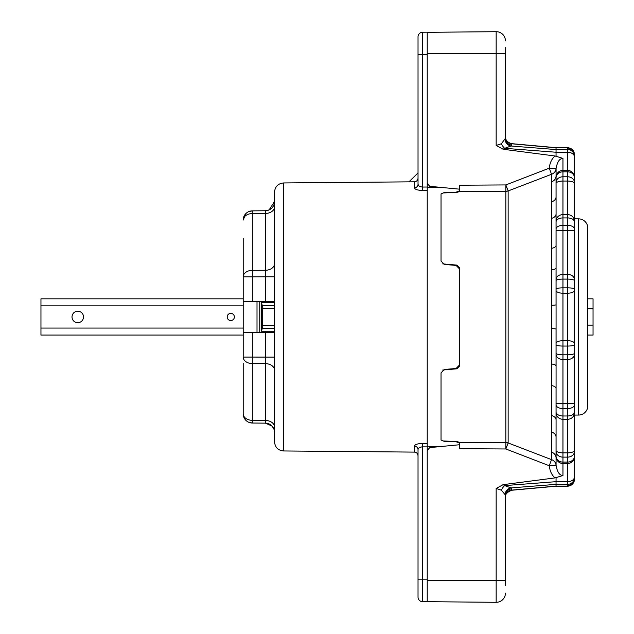 <?xml version="1.0" encoding="UTF-8"?>
<svg xmlns="http://www.w3.org/2000/svg" width="634" height="634" viewBox="0 0 634 634"><rect width="100%" height="100%" fill="white"/><g stroke="black" fill="none" stroke-linecap="round" stroke-linejoin="round"><path stroke-width="0.95" d="M257.008 332.478L257.008 301.427M274.49 328.46L262.246 328.46L261.509 331.217L261.509 302.695L262.246 305.453L274.49 305.453M262.991 308.362L262.246 305.453M262.246 328.46L262.991 325.543M274.49 411.965L274.49 425.192M274.49 430.946L274.49 430.288M243.202 374.369L243.202 413.836A9.201 9.201 0 0 0 252.324 423.036L265.369 423.147A9.201 9.201 180 0 1 274.49 432.348L274.49 192.15C275.077 186.547 278.112 183.48 283.612 182.949L414.382 181.807L414.382 187.807A3.677 3.519 180 0 0 418.028 184.288C418.297 185.913 419.819 186.84 422.593 187.054L427.229 187.03L427.229 446.883L422.593 446.851C419.851 447.049 418.329 447.969 418.028 449.617L418.028 455.783L418.028 449.617C418.297 447.992 419.819 447.073 422.593 446.851L422.593 443.412C417.655 443.602 414.921 444.497 414.382 446.106A3.677 3.519 180 0 1 418.028 449.617L418.028 579.191L427.229 579.191L427.229 446.883M274.49 264.275L274.49 202.943M243.202 238.4L243.202 301.308L274.49 301.578L274.49 273.254M274.49 269.767L274.49 266.534M274.49 360.659L274.49 332.335L243.202 332.604L243.202 301.308M274.49 429.218L274.49 369.63M274.49 367.371L274.49 364.138M274.49 206.454L274.49 208.721M271.82 425.874A9.201 9.201 0 0 0 271.74 425.794A9.201 9.201 0 0 1 271.82 425.874L269.117 423.988A9.201 9.201 0 0 0 265.369 423.147L252.324 423.036L252.324 420.342A9.201 6.506 0 0 1 243.202 413.836L243.202 363.33M269.125 423.988A9.201 9.201 0 0 0 265.369 423.147L265.369 420.453L252.324 420.342L252.324 363.591A9.201 6.506 0 0 1 243.202 357.085L243.202 332.604M248.568 422.196L252.308 423.036M272.026 426.08L265.456 423.155M271.978 426.04L273.682 428.584M441.034 193.917L444.394 192.467L441.034 193.917L441.034 261.065L444.394 264.433L456.076 265.416L459.436 268.84L459.436 365.073L456.076 368.489L444.394 369.471L441.034 372.847L441.034 439.996L444.394 441.438L456.076 441.739L459.436 443.063L459.436 442.294L459.436 444.751L429.749 447.596L427.229 450.512M274.49 201.557L269.125 209.917L265.369 210.757L252.324 210.868L265.369 210.757A9.201 9.201 0 0 0 274.49 201.557A9.201 9.201 0 0 1 265.369 210.757L265.369 213.452A9.201 6.506 0 0 0 274.49 206.946M245.865 213.595L243.202 220.069A9.201 9.201 0 0 1 252.324 210.868L248.568 211.708M243.202 357.085L252.324 357.085L252.324 332.517M243.202 276.828L252.324 276.828L252.324 213.563L265.369 213.452L265.369 270.274L252.324 270.322A9.201 6.506 0 0 0 243.202 276.828M243.202 220.069A9.201 6.506 0 0 1 252.324 213.563L252.324 210.868M459.436 446.677L459.436 447.303M459.436 447.184L459.436 448.056M505.441 47.265L505.441 138.339L501.399 143.728A6.903 3.439 -122 0 0 504.664 148.316L503.127 149.252L555.083 156.004C551.826 158.682 549.884 162.74 549.25 168.176L556.073 168.612A6.903 6.506 -2.1 0 1 551.548 174.279L551.548 459.626L508.143 442.96A6.903 6.403 0 0 0 505.845 442.572L505.845 191.333L459.317 191.611L459.436 185.913M459.436 186.8L459.436 187.228M505.441 585.816L505.441 495.574A6.903 6.76 180 0 1 511.741 488.838L511.741 490.13A6.903 6.808 180 0 0 505.441 496.913L505.036 494.591L501.399 490.185L496.16 488.457L503.127 484.653L555.083 477.901C551.865 475.294 549.916 471.236 549.25 465.728L505.845 448.975L508.143 442.96L508.143 190.945L551.548 174.279L549.25 168.176L505.845 184.93L459.436 185.207L459.436 191.611M418.028 579.191L418.028 597.093A4.604 4.604 0 0 0 422.593 601.698L427.229 601.737L427.229 579.191M427.229 187.03L427.229 32.168L422.593 32.215A4.604 4.604 0 0 0 418.028 36.812A4.604 4.604 0 0 1 422.593 32.215L422.593 54.714L427.229 54.714M422.561 190.493L420.477 190.406M414.382 446.106L414.382 452.105L283.612 450.964L283.612 182.949M414.382 187.807C414.866 189.392 417.6 190.287 422.593 190.493L427.229 190.469M418.622 185.603L418.028 184.288L418.028 36.812M418.028 153.483L418.028 155.322M418.028 156.582L418.028 159.927M418.028 111.196L418.028 118.304M418.028 105.696L418.028 106.092M418.028 106.9L418.028 111.037M418.028 112.892L418.028 110.649M418.028 107.36L418.028 106.163M418.028 152.802L418.028 144.647M418.028 157.462L418.028 155.378M418.028 520.95L418.028 500.979M418.028 524.247L418.028 528.035M418.028 474.438L418.028 504.196M418.028 481.071L418.028 477.687M418.028 475.413L418.028 474.216M418.028 525.523L418.028 523.43M415.532 446.288A3.677 3.519 -0 0 1 418.028 449.617M444.394 441.01L444.394 441.438L441.034 439.996M444.394 192.894L444.394 192.467L456.076 192.173L459.436 190.842M274.49 325.646L262.714 325.543L262.714 308.362L274.49 308.259M442.683 370.034L456.916 368.798L459.436 366.254L459.436 365.073M459.436 268.84L459.436 267.651L456.916 265.115L442.683 263.879M459.317 442.294L505.845 442.572L505.845 448.975L459.436 448.706L459.317 442.294L456.916 441.533L443.554 440.979M459.436 447.786L459.436 444.751M459.436 187.173L459.436 185.762M459.317 191.611L456.916 192.371L443.554 192.934M556.097 170.364L556.073 168.652M587.797 251.603L587.797 228.066A9.201 9.201 0 0 0 578.676 218.865L574.452 218.825L574.452 470.301L574.452 415.08L578.676 415.048A9.201 9.201 0 0 0 587.797 405.847L587.797 385.781M574.452 154.617L574.452 156.289L574.452 154.617A6.903 6.8 180 0 0 567.557 147.817L556.066 147.682L567.557 147.682C571.741 148.094 574.047 150.393 574.452 154.585L574.452 154.791C574.452 162.391 574.452 162.391 574.452 154.791L574.452 415.08M556.05 148.499L556.05 147.817L511.741 143.783A6.903 6.808 180 0 1 505.441 136.999L505.441 138.339A6.903 6.76 180 0 0 511.741 145.067L511.028 146.01L556.05 149.561L556.05 147.817L567.557 147.817L567.557 170.403C571.741 170.815 574.047 173.114 574.452 177.306L574.452 177.306A6.903 6.895 0 0 0 567.557 170.411L562.952 170.411A6.903 6.895 180 0 0 556.05 177.306L556.05 196.92L556.05 177.306C556.462 173.114 558.76 170.815 562.952 170.403L562.952 158.381C559.545 158.468 557.246 161.876 556.073 168.612L556.073 465.301A6.903 6.506 2.1 0 0 551.548 459.626L549.25 465.728L556.073 465.301C557.27 472.076 559.568 475.484 562.952 475.524L555.083 477.901M574.452 221.084A6.903 6.459 180 0 0 567.557 214.625L562.952 214.625L562.952 181.055L567.557 181.055A6.903 2.433 180 0 1 574.452 183.488L574.452 182.418A6.903 5.635 180 0 0 567.557 176.783L567.557 486.223C571.741 485.818 574.047 483.512 574.452 479.328C574.047 483.512 571.741 485.818 567.557 486.223L556.066 486.223L567.557 486.223M551.509 452.105A6.903 6.15 180 0 1 556.05 457.883L556.05 456.25A6.903 5.833 0 0 0 562.952 462.083L562.952 457.122L567.557 457.122A6.903 5.635 180 0 0 574.452 451.487L574.452 479.122A6.903 6.285 0 0 1 567.557 485.406M551.509 218.35A6.903 4.493 180 0 0 556.05 214.126L556.05 221.084A6.903 6.459 0 0 1 562.952 214.625L562.952 225.347L567.557 225.347A6.903 3.685 180 0 1 574.452 229.032L574.452 221.908A6.903 3.978 180 0 0 567.557 217.93L562.952 217.93A6.903 3.978 0 0 0 556.05 221.908L556.05 229.032A6.903 3.685 0 0 1 562.952 225.347L562.952 230.562L574.452 230.332M551.509 201.85A6.903 5.238 180 0 0 556.05 196.92L556.05 183.488A6.903 2.433 0 0 1 562.952 181.055L562.952 176.783L567.557 176.783L567.557 171.822L562.952 171.822L562.952 170.403L567.557 170.403L567.557 171.822A6.903 5.833 180 0 1 574.452 177.663L574.452 182.418L574.452 177.663M551.509 181.807A6.903 6.15 180 0 0 556.05 176.022M459.436 189.162L429.749 186.317L427.229 183.4M503.127 149.252L496.16 145.448L501.399 143.728M427.229 601.698L427.229 580.578L496.16 580.578L496.16 602.3L427.229 601.698L496.16 602.3A9.201 9.201 0 0 0 505.441 593.099M505.441 53.422L427.229 53.422L427.229 32.302L496.16 31.7L427.229 32.302M551.509 432.063A6.903 5.238 180 0 1 556.05 436.984L556.05 456.567M551.509 415.563A6.903 4.493 180 0 1 556.05 419.779L556.05 388.499A6.903 3.122 180 0 0 551.509 385.567M551.509 364.003A6.903 2.14 180 0 1 556.05 366.016L556.05 329.117L556.05 366.016M551.509 328.618A6.903 0.531 180 0 1 556.05 329.117M551.509 305.287A6.903 0.531 180 0 0 556.05 304.788L556.05 267.889L556.05 304.788M551.509 269.902A6.903 2.14 180 0 0 556.05 267.889M551.509 248.346A6.903 3.122 180 0 0 556.05 245.406L556.05 230.332L562.952 230.562L562.952 287.86L567.557 287.86A6.903 1.173 180 0 1 574.452 289.033L574.452 280.632A6.903 1.522 180 0 0 567.557 279.103L562.952 279.103A6.903 1.522 0 0 0 556.05 280.632L556.05 289.033A6.903 1.173 0 0 1 562.952 287.86L562.952 293.217L567.557 293.217A6.903 2.845 180 0 0 574.452 290.372M574.452 450.417A6.903 2.433 180 0 1 567.557 452.85L562.952 452.85L562.952 457.122A6.903 5.635 0 0 1 556.05 451.487L556.05 450.417A6.903 2.433 0 0 0 562.952 452.85L562.952 293.217A6.903 2.845 0 0 1 556.05 290.372M555.083 156.004L562.952 158.381M556.05 156.154L556.05 152.239L567.557 152.239A6.903 4.715 180 0 1 574.452 156.963M505.036 139.314A6.903 6.467 -123.8 0 0 511.028 146.01L504.664 148.316L556.05 152.239L556.05 149.561L567.557 149.553A6.903 6.728 180 0 1 574.452 156.289M505.441 40.901A9.201 9.201 180 0 0 496.16 31.7L496.16 145.448M505.441 510.37L505.441 582.305M505.441 122.711L505.441 50.775M505.036 494.591A6.903 6.467 123.8 0 1 511.028 487.895L511.741 488.838M511.741 490.13L556.05 486.096L556.05 484.352L511.028 487.903L504.664 485.596L556.05 481.674L556.05 477.751M574.452 479.288L574.452 477.624L574.452 479.288A6.903 6.8 180 0 1 567.557 486.096L556.05 486.096L556.05 485.406M503.127 484.653L504.664 485.596A6.903 3.439 122 0 0 501.399 490.185M574.452 476.95A6.903 4.715 180 0 1 567.557 481.666L556.05 481.674L556.05 484.352L567.557 484.352A6.903 6.728 180 0 0 574.452 477.624M511.741 144.552L511.741 145.067M587.797 229.54L587.797 404.365M587.797 228.066L587.797 405.847M243.202 298.828L40.956 298.828L40.956 335.077L243.202 335.077M587.797 335.077L593.044 335.077L593.044 325.107L587.797 325.107M587.797 298.828L593.044 298.828L593.044 325.107M593.044 308.806L587.797 308.806M40.956 328.055L243.202 328.055M40.956 305.857L243.202 305.857M72.014 316.952A5.754 5.754 0 0 1 77.76 311.207A5.754 5.754 0 0 1 83.514 316.952A5.754 5.754 0 0 1 77.76 322.706A5.754 5.754 0 0 1 72.014 316.952M227.194 316.952A3.59 3.59 0 0 0 230.784 320.542A3.59 3.59 0 0 0 234.374 316.952A3.59 3.59 0 0 0 230.784 313.362A3.59 3.59 0 0 0 227.194 316.952M274.49 302.695L261.509 302.695M261.509 331.217L274.49 331.217M259.766 332.454L259.766 301.451M274.49 308.211L262.991 308.211M274.49 325.694L262.991 325.694M274.49 428.116L274.49 426.959A9.201 6.506 0 0 0 265.369 420.453L265.369 332.406M274.49 263.768A9.201 6.506 0 0 1 265.369 270.274L265.369 276.781L252.324 276.828L252.324 301.388M274.49 276.781L265.369 276.781L265.369 301.499M274.49 370.145A9.201 6.506 0 0 0 265.369 363.639L252.324 363.591L252.324 357.085L274.49 357.132M427.229 443.443L422.593 443.412M422.593 190.493L422.593 54.714L418.028 54.714M422.593 601.698L422.593 446.851M440.939 446.526L427.229 446.613M440.939 187.387L427.229 187.292M574.452 279.459A6.903 5.04 180 0 0 567.557 274.419L562.952 274.419A6.903 5.04 0 0 0 556.05 279.459M574.452 343.541A6.903 2.845 180 0 0 567.557 340.688L562.952 340.688A6.903 2.845 0 0 0 556.05 343.541M574.452 344.88A6.903 1.173 180 0 1 567.557 346.045L562.952 346.045A6.903 1.173 0 0 1 556.05 344.88L556.05 353.281A6.903 1.522 0 0 0 562.952 354.802L567.557 354.802A6.903 1.522 180 0 0 574.452 353.281L574.452 344.88M574.452 354.454A6.903 5.04 180 0 1 567.557 359.486L562.952 359.486A6.903 5.04 0 0 1 556.05 354.454M574.452 403.573L556.05 403.573M574.452 404.872A6.903 3.685 180 0 1 567.557 408.558L562.952 408.558A6.903 3.685 0 0 1 556.05 404.872L556.05 411.997A6.903 3.978 0 0 0 562.952 415.983L567.557 415.983A6.903 3.978 180 0 0 574.452 411.997L574.452 404.872M574.452 412.821A6.903 6.459 180 0 1 567.557 419.28L562.952 419.28A6.903 6.459 0 0 1 556.05 412.821L556.05 419.779M574.452 456.25A6.903 5.833 180 0 1 567.557 462.083L562.952 462.083L562.952 463.502L567.557 463.502C571.741 463.089 574.047 460.791 574.452 456.607A6.903 6.895 0 0 1 567.557 463.502L562.952 463.597M505.845 184.93L508.143 190.945A6.903 6.403 0 0 1 505.845 191.333L505.845 184.93M496.16 488.457L496.16 580.578L505.441 580.578M562.952 176.783L562.952 171.822A6.903 5.833 0 0 0 556.05 177.663L556.05 182.418A6.903 5.635 0 0 1 562.952 176.783M503.602 580.578L496.24 580.578M556.05 456.599A6.903 6.895 180 0 0 562.952 463.502C558.76 463.089 556.462 460.791 556.05 456.607M562.952 475.524L562.952 463.502M503.602 53.422L496.24 53.422M456.916 368.798L456.916 368.33M456.916 265.583L456.916 265.115M578.676 218.865L578.676 415.048M414.382 181.807C416.601 181.57 417.814 180.349 418.028 178.122M418.028 153.079L418.028 155.528M418.028 157.2L418.028 159.213M418.028 160.109L418.028 159.633M418.028 112.757L418.028 110.371M418.028 105.743L418.028 106.195M418.028 107.249L418.028 109.294M418.028 525.118L418.028 527.361M418.028 528.17L418.028 527.662M418.028 521.536L418.028 520.855M418.028 480.881L418.028 478.123M418.028 474.834L418.028 481.111M414.382 452.105C416.601 452.335 417.814 453.564 418.028 455.783M283.612 450.964C278.112 450.433 275.077 447.366 274.49 441.763L274.49 316.952M418.028 172.884L408.978 181.855M567.557 147.682L573.818 151.685M574.198 152.731L574.349 153.365M505.441 497.111C505.076 494.354 507.168 492.071 511.725 490.248L511.273 490.304M506.59 493.315L506.194 493.997M511.773 490.248L556.081 486.223M511.773 143.664L556.081 147.682M505.441 136.92L505.441 136.801C505.488 140.249 507.58 142.531 511.725 143.656M506.194 139.916L506.598 140.605M511.075 143.569L511.472 143.633"/></g></svg>
